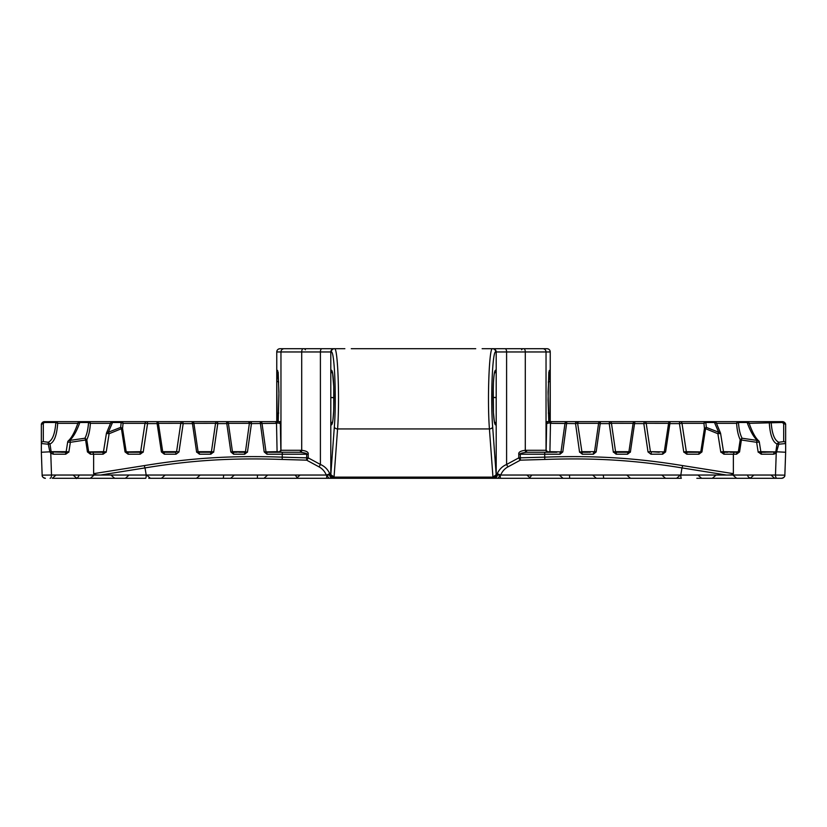 <?xml version="1.0" encoding="UTF-8"?>
<svg xmlns="http://www.w3.org/2000/svg" width="827" height="827" viewBox="0 0 827 827"><rect width="100%" height="100%" fill="white"/><g stroke="black" fill="none" stroke-linecap="round" stroke-linejoin="round"><path stroke-width="1.24" d="M324.287 478.295L382.798 478.295M389.103 478.295L502.713 478.295M329.735 478.295L148.736 478.295M158.298 478.295L165.183 478.295M171.21 478.295L175.345 478.295M181.599 478.295L183.656 478.295L181.599 478.295M192.722 478.295L199.4 478.295M205.954 478.295L209.758 478.295M216.55 478.295L217.821 478.295M226.402 478.295L232.904 478.295M250.757 478.295L251.294 478.295M262.821 478.295L257.331 478.295L257.497 475.318M265.756 478.295L277.717 478.295M277.272 478.295L298.351 478.295M280.487 478.295L281.139 478.295M298.64 478.295L313.919 478.295M332.857 478.295L334.056 478.295L334.056 476.931L330.8 474.667L330.8 424.861L330.8 475.039L329.777 475.039L329.777 473.685C327.709 469.302 324.587 466.232 320.4 464.474L308.213 457.869A3.256 1.375 -61.3 0 1 306.652 460.163L306.693 457.869L282.286 457.145C230.433 455.357 189.879 458.158 144.353 465.601L93.637 473.654C93.761 474.595 96.056 475.049 100.532 475.039L145.025 467.906C190.303 460.463 230.63 457.662 282.193 459.45L306.652 460.163L318.86 466.779C322.168 468.495 324.66 471.256 326.334 475.039L329.777 475.039A3.256 3.081 90 0 0 332.857 478.295L326.686 478.295L326.686 475.039L146.193 475.039A3.256 0.538 90 0 1 145.655 478.295L53.135 478.295M527.337 475.463L530.562 478.295L500.314 478.295L500.314 475.039L680.807 475.039A3.256 0.538 90 0 0 681.345 478.295L334.056 478.295A3.256 3.256 0 0 1 330.8 475.039L330.8 474.667M696.841 478.295L781.598 478.295A3.256 3.256 -90 0 0 781.732 478.285M681.19 478.295L678.543 478.295M668.702 478.295L678.636 478.295M664.06 478.295L661.817 478.295M655.79 478.295L651.655 478.295L655.79 478.295M645.401 478.295L638.465 478.295M643.344 478.295L651.387 478.295M629.006 478.295L629.988 478.295M621.046 478.295L617.242 478.295L621.046 478.295M594.768 478.295L609.23 478.295M594.706 478.295L594.096 478.295M582.735 478.295L595.978 478.295M564.179 478.295L562.877 478.295M555.413 478.295L550.575 478.295A3.256 3.112 -90 0 1 550.534 478.295M549.728 478.295L548.621 478.295M544.879 478.295L545.861 478.295M528.36 478.295L496.903 478.295M264.34 478.295L276.425 478.295A3.256 3.112 -90 0 0 276.466 478.295M281.356 478.295L282.131 478.295M283.165 478.295L290.597 478.295M239.716 478.295L230.661 478.295L233.886 475.463M140.114 478.295L135.638 478.295M116.524 478.295L112.979 478.295M103.964 478.295L109.071 478.295M112.627 478.295L94.216 478.295M66.729 478.295L71.246 478.295M334.335 478.295L334.056 478.295A3.256 3.256 0 0 1 330.8 475.039A3.256 2.088 180 0 0 334.056 477.127L492.944 477.127L492.944 478.295A3.256 3.256 0 0 0 496.2 475.039L496.2 424.861L496.2 475.039A3.256 2.088 0 0 1 492.944 477.127L496.2 474.667M318.509 478.295L309.774 478.295M320.494 478.295L330.097 478.295M530.562 478.295L513.081 478.295M498.888 478.295L492.944 478.295A3.256 3.256 0 0 0 496.2 475.039A3.256 3.256 0 0 1 492.944 478.295M760.271 478.295L755.754 478.295M712.729 478.295L737.26 478.295M723.036 478.295L717.929 478.295M674.026 478.295L665.156 478.295M655.191 478.295L665.518 478.295L662.293 475.463M607.897 478.295L617.242 478.295M620.788 478.295L630.112 478.295M575.706 478.295L573.855 478.295M543.835 478.295L536.403 478.295M282.286 452.245L299.674 452.245A1.954 0.972 90 0 0 300.646 450.291L280.87 450.291L278.875 452.245L280.87 450.291L280.332 423.589L277.82 422.907L276.518 423.341A1.954 1.871 -90 0 0 274.667 421.636L260.154 421.636A1.954 1.871 90 0 1 262.004 423.341L265.963 451.676L266.852 452.245L282.286 452.245L282.286 454.199L306.693 454.199C307.572 453.713 305.597 453.062 300.77 452.276L299.674 452.245M556.871 452.245L527.326 452.245A1.954 0.972 90 0 1 526.354 450.291L546.13 450.291L548.125 452.245L546.13 450.291L546.668 423.589L549.18 422.907L550.482 423.341A1.954 1.871 -90 0 1 552.333 421.636L566.846 421.636A1.954 1.871 90 0 0 564.996 423.341L561.037 451.676L560.148 452.245L560.086 454.199L544.714 454.199L544.714 452.245M542.419 452.245L544.259 452.245M548.787 421.636L548.053 392.029L549.345 370.403L550.244 381.226L548.291 382.074M549.345 370.403L549.056 371.757M550.244 421.636L550.244 351.961C550.058 349.986 548.973 348.901 546.988 348.705L542.781 348.705A3.256 3.256 90 0 1 546.037 351.961L550.244 351.961A3.256 3.256 0 0 0 549.893 350.483M549.18 422.907A1.954 0.569 -90 0 1 549.717 421.636L546.864 421.636L546.668 423.589M550.244 381.226L549.831 421.636M550.244 413.862L548.291 413.014M521.599 349.811A3.256 2.171 90 0 1 523.222 348.705L507.706 348.705M528.008 348.705L546.668 348.705M334.056 476.931L337.581 428.934L489.419 428.934C487.217 399.782 489.191 346.844 492.478 348.705L542.781 348.705M526.406 348.705L482.131 348.705M330.81 474.905L334.335 426.846A3.256 2.088 -175.8 0 0 337.581 428.934C339.783 399.782 337.809 346.844 334.522 348.705L344.869 348.705M495.828 371.736A3.256 3.256 0 0 1 494.412 373.142L496.2 370.227L496.2 424.861A3.256 3.256 0 0 0 494.412 421.956L496.2 424.861L495.404 424.861C493.957 423.217 493.171 414.151 493.037 397.642L493.223 407.969M495.849 371.705A3.256 3.256 0 0 0 496.2 370.227L496.2 351.961C496.004 349.986 494.918 348.901 492.944 348.705M493.998 348.88A3.256 3.256 0 0 1 495.828 350.452A3.256 3.256 0 0 0 493.998 348.88M496.19 474.905L492.665 426.846C490.452 399.627 492.437 350.224 495.724 351.961L496.2 351.961A3.256 3.256 0 0 0 495.849 350.483A3.256 3.256 0 0 1 496.2 351.961L546.037 351.961L546.037 450.291A1.954 1.954 90 0 0 547.991 452.245M677.354 421.636L738.48 421.636A1.954 1.871 90 0 0 736.63 423.341C737.033 430.164 738.232 435.633 740.206 439.747L738.356 451.676L734.107 452.245L733.363 454.199L733.363 473.654L682.647 465.601C637.121 458.158 596.567 455.357 544.714 457.145L544.714 454.199L520.307 454.199C519.428 453.713 521.403 453.062 526.23 452.276A2.005 1.085 89.4 0 1 525.29 450.291L526.354 450.291M526.23 452.276L527.326 452.245M733.363 473.654C733.239 474.595 730.944 475.049 726.468 475.039L681.975 467.906C636.697 460.463 596.37 457.662 544.807 459.45L544.714 457.145L518.787 457.869L518.787 454.199C518.364 452.214 520.524 450.911 525.29 450.291L525.29 351.961A3.256 1.52 90 0 0 523.77 348.705M559.755 421.636L600.464 421.636A1.954 1.871 90 0 0 598.603 423.341L600.206 423.589L596.164 451.935L593.383 454.199L582.28 454.199L579.52 451.935L575.54 423.589L577.535 423.341A1.954 1.871 90 0 0 575.685 421.636L566.846 421.636L562.805 451.935L560.086 454.199M592.442 421.636L609.52 421.636L609.23 423.589L600.206 423.589L600.464 421.636L634.95 421.636A1.954 1.871 90 0 0 633.1 423.341L634.547 423.589L630.401 451.935L627.538 454.199L616.146 454.199L613.314 451.935L609.23 423.589L611.38 423.341A1.954 1.871 90 0 0 609.52 421.636L588.493 421.636M640.894 421.636L670.449 421.636A1.954 1.871 90 0 0 668.598 423.341L669.88 423.589L665.601 451.935L662.654 454.199L650.932 454.199L648.017 451.935L643.819 423.589L646.125 423.341M682.647 465.601A3.256 1.034 -80.3 0 1 681.975 467.906L680.807 475.039L775.488 475.039L776.233 453.186L773.721 454.199L761.233 454.199L758.142 451.935L756.633 442.3L741.395 439.995L739.565 451.935L736.557 454.199L723.883 454.199L720.772 451.935L717.877 433.72L705.565 428.696L701.947 451.935L698.887 454.199L686.772 454.199L683.764 451.935L679.443 423.589L681.903 423.341M596.164 451.935L594.551 451.676L598.603 423.341L577.618 423.341A1.954 1.954 0 0 0 575.685 421.636L575.54 423.589L550.482 423.341L549.914 451.676L548.156 451.831M562.805 451.935L549.914 451.676A0.651 0.62 90 0 1 549.293 452.245M575.685 421.636L555.971 421.636M634.95 421.636L644.274 421.636L643.819 423.589L634.547 423.589L634.95 421.636M681.893 423.279A1.954 1.871 90 0 0 680.052 421.636A1.954 0.61 90 0 0 679.443 423.589L669.88 423.589A1.954 0.569 -90 0 1 670.449 421.636L653.868 421.636M657.806 421.636L673.581 421.636M690.493 421.636L705.793 421.636A1.954 1.871 90 0 0 703.942 423.341L704.449 428.438L700.81 451.676L699.59 452.245L687.423 452.245L686.255 451.676M716.13 422.69A1.954 1.871 90 0 0 714.466 421.636L782.394 421.636C784.337 421.801 785.423 422.886 785.65 424.892L785.65 443.541L778.724 444.213L778.848 442.259L776.998 443.954L775.84 451.759L785.65 452.245L785.65 443.541A1.954 1.912 180 0 0 783.696 441.618L778.848 442.259C774.568 440.429 772.004 433.844 771.167 422.504L771.167 421.636A1.954 1.871 90 0 0 769.317 423.341C770.154 435.167 772.718 442.042 776.998 443.954L778.724 444.213L776.233 453.186A1.954 0.631 -136.3 0 1 775.623 451.997L762.008 452.245L760.757 451.676M549.314 421.636L686.72 421.636M748.807 422.69A1.954 1.871 90 0 0 747.153 421.636L750.585 421.636M776.636 421.636L765.089 421.636M548.043 348.88A3.256 3.256 0 0 1 549.883 350.452M776.915 478.295A3.256 1.427 90 0 1 775.488 475.039L784.854 475.153A3.256 3.256 -90 0 1 784.844 475.287L785.65 452.245L784.854 475.153A3.256 3.256 0 0 1 781.598 478.295A3.256 3.256 0 0 0 784.854 475.153C785.04 476.621 783.955 477.665 781.598 478.295M784.823 475.484A3.256 3.256 -90 0 1 784.616 476.259M784.43 476.641A3.256 3.256 -90 0 1 783.903 477.334M773.721 454.199A1.954 0.848 -90 0 1 774.568 452.245L774.568 452.245M741.395 439.995A1.954 0.651 -80.4 0 1 742.057 438.227L740.206 439.747L741.395 439.995M759.227 441.98A1.954 1.768 131.8 0 0 757.387 440.44A1.954 0.744 97.4 0 0 756.633 442.3L759.238 442.052M758.142 451.935L760.83 451.625L759.31 442A1.954 1.954 0 0 0 758.69 440.853L758.69 440.853C755.402 437.917 752.177 431.952 749.004 422.959L749.004 422.959A1.954 1.954 0 0 0 747.153 421.636L747.153 422.504C750.389 431.384 753.8 437.359 757.387 440.44L742.057 438.227C740.082 434.289 738.883 429.048 738.48 422.504L738.48 421.636M720.524 433.389A1.954 1.437 153 0 0 720.41 432.831A1.954 1.437 153 0 0 718.663 432.211L706.299 427.394L704.449 428.438L705.565 428.696A1.954 0.672 -65.6 0 1 706.299 427.394L705.793 421.636M720.513 433.462L717.877 433.72A1.954 0.744 109.9 0 1 718.663 432.211L714.466 422.504L716.316 422.959A1.954 1.954 0 0 0 714.466 421.636L714.466 422.504L705.793 422.504L703.942 423.341L681.986 423.341L686.327 451.635L683.764 451.935M749.138 423.341L782.394 422.504L783.696 423.755L783.696 441.618M701.947 451.935L686.338 451.676M698.887 454.199A1.954 0.703 -90 0 1 699.59 452.245L695.321 452.245M686.772 454.199A1.954 0.641 -90 0 1 687.423 452.245M720.772 451.935L723.501 451.625L720.596 433.41A1.954 1.954 0 0 0 720.41 432.831L716.316 422.959M739.565 451.935L723.511 451.676M736.557 454.199A1.954 0.631 -90 0 1 737.188 452.245L730.324 452.245M734.107 452.245L723.418 451.676M723.883 454.199A1.954 0.817 -90 0 1 724.7 452.245M627.538 454.199L627.91 452.245L616.466 452.245L615.474 451.676M590.24 452.245L579.52 451.935M613.376 452.245L621.894 452.245M659.233 452.245L650.332 451.676M630.329 452.245L624.189 452.245M683.836 452.245L692.716 452.245M720.844 452.245L727.812 452.245M758.214 452.245L765.378 452.245M579.582 452.245L587.904 452.245M627.91 452.245L628.933 451.676L615.557 451.676M616.146 454.199L616.466 452.245M613.314 451.935L615.557 451.656L611.453 423.31L633.1 423.341L628.933 451.676L630.401 451.935M611.98 421.636A1.954 1.871 90 0 0 610.781 422.101M579.303 421.636A1.954 1.871 90 0 0 577.535 422.959M581.619 451.676L594.551 451.676L593.6 452.245L593.383 454.199M582.28 454.199L577.618 423.321M648.017 451.935L650.415 451.645L646.207 423.31L668.598 423.341L664.298 451.676L663.192 452.245A1.954 0.538 -90 0 0 662.654 454.199M665.601 451.935L650.425 451.676M650.932 454.199L651.407 452.245M783.696 423.755A1.954 1.137 180 0 1 785.65 424.892L785.65 424.892A3.256 3.256 0 0 0 785.65 424.82A3.256 3.256 0 0 1 785.65 424.892C785.857 423.445 784.771 422.359 782.394 421.636A3.256 3.256 0 0 1 785.009 422.959A3.256 3.256 0 0 0 782.394 421.636L782.394 422.504M777.111 451.935L760.85 451.676M716.451 423.341L736.63 423.341L738.48 422.504L747.153 422.504L749.004 423.341M761.233 454.199A1.954 0.775 -90 0 1 762.008 452.245M500.314 475.008L497.223 475.039L497.223 473.685L500.666 475.039C502.34 471.256 504.832 468.495 508.14 466.779L520.348 460.163L520.307 454.199L518.787 454.199M544.807 459.45L520.348 460.163A3.256 1.375 -118.7 0 1 518.787 457.869L506.6 464.474L506.6 351.961A3.256 1.52 90 0 0 505.08 348.705M497.223 473.685C499.291 469.302 502.413 466.232 506.6 464.474A3.256 1.375 61.8 0 0 508.14 466.779M278.213 421.636L278.947 392.029L277.944 371.757M277.82 422.907A1.954 0.569 -90 0 0 277.283 421.636L280.136 421.636L280.332 423.589M276.756 421.636L276.756 351.961C276.942 349.986 278.027 348.901 280.012 348.705L284.219 348.705A3.256 3.256 90 0 0 280.963 351.961L276.756 351.961A3.256 3.256 0 0 1 277.107 350.483M277.655 370.403L276.756 381.226L277.169 421.636M276.756 413.862L278.709 413.014M276.756 381.226L278.709 382.074M324.287 348.705L303.778 348.705A3.256 2.171 90 0 1 305.401 349.811M331.151 350.483A3.256 3.256 0 0 0 330.8 351.961C330.996 349.986 332.082 348.901 334.056 348.705L300.594 348.705M334.056 348.705L284.219 348.705M298.992 348.705L280.332 348.705M284.581 452.245L282.741 452.245M277.707 452.245A0.651 0.62 90 0 1 277.086 451.676L278.844 451.831M267.245 421.636L226.536 421.636A1.954 1.871 90 0 1 228.397 423.341L226.794 423.589L230.836 451.935L233.617 454.199L244.72 454.199L247.48 451.935L251.46 423.589L249.465 423.341A1.954 1.871 90 0 1 251.315 421.636L260.154 421.636L264.195 451.935L266.914 454.199L266.852 452.245L270.129 452.245M264.195 451.935L277.086 451.676L276.518 423.341L251.46 423.589L251.315 421.636L271.018 421.636L44.606 421.636A3.256 3.256 0 0 0 41.991 422.959M93.637 473.654L93.637 454.199L103.117 454.199L106.228 451.935L109.123 433.72L121.435 428.696L125.053 451.935L128.113 454.199A1.954 0.703 -90 0 0 127.41 452.245L139.577 452.245A1.954 0.641 -90 0 1 140.228 454.199L143.236 451.935L147.557 423.589L145.097 423.341M186.106 421.636L156.551 421.636A1.954 1.871 90 0 1 158.402 423.341L157.12 423.589L161.399 451.935L164.346 454.199A1.954 0.538 -90 0 0 163.808 452.245L175.593 452.245L176.068 454.199L178.983 451.935L183.18 423.589L180.875 423.341M234.558 421.636L217.48 421.636L217.77 423.589L226.794 423.589L226.536 421.636L192.05 421.636A1.954 1.871 90 0 1 193.9 423.341L192.453 423.589L196.599 451.935L199.462 454.199L199.09 452.245L210.534 452.245L210.854 454.199L213.686 451.935L217.77 423.589L215.62 423.341A1.954 1.871 90 0 1 217.48 421.636L238.331 421.636M271.029 421.636L277.686 421.636M192.05 421.636L182.726 421.636L183.18 423.589L192.453 423.589L192.05 421.636M145.107 423.279A1.954 1.871 90 0 1 146.948 421.636A1.954 0.61 90 0 1 147.557 423.589L157.12 423.589A1.954 0.569 -90 0 0 156.551 421.636L172.967 421.636M169.194 421.636L140.28 421.636M136.507 421.636L121.207 421.636A1.954 1.871 90 0 1 123.058 423.341L122.551 428.438L126.19 451.676L131.679 452.245M110.87 422.69A1.954 1.871 90 0 1 112.534 421.636L88.52 421.636A1.954 1.871 90 0 1 90.37 423.341C89.967 430.164 88.768 435.633 86.794 439.747L88.644 451.676L89.812 452.245L102.3 452.245A1.954 0.817 -90 0 1 103.117 454.199M78.193 422.69A1.954 1.871 90 0 1 79.847 421.636L76.415 421.636M50.364 421.636L61.911 421.636M51.16 451.759L41.35 452.245L41.35 424.892L41.35 443.541L48.276 444.213L49.889 451.935L64.992 452.245A1.954 0.775 -90 0 1 65.767 454.199L68.858 451.935L66.243 451.676M41.35 424.82A3.256 3.256 0 0 0 41.35 424.892L41.35 424.892A1.954 1.137 0 0 1 43.304 423.755L43.304 441.618L48.152 442.259L50.002 443.954L51.129 451.676L66.15 451.676M44.606 421.636C42.663 421.801 41.577 422.886 41.35 424.892C41.143 423.445 42.229 422.359 44.606 421.636L43.304 423.755M77.862 423.341L57.683 423.341L55.833 422.504L55.833 421.636A1.954 1.871 90 0 1 57.683 423.341C56.846 435.167 54.282 442.042 50.002 443.954L48.276 444.213L48.152 442.259C52.432 440.429 54.995 433.844 55.833 422.504L44.606 422.504M67.773 441.98A1.954 1.768 48.2 0 1 68.31 440.853C71.598 437.917 74.823 431.952 77.996 422.959L77.996 422.959A1.954 1.954 0 0 1 79.847 421.636L79.847 422.504L77.996 423.341M64.992 452.245L66.17 451.625L67.69 442A1.954 1.954 0 0 1 68.31 440.853L68.31 440.853A1.954 1.768 48.2 0 1 69.613 440.44C73.2 437.359 76.611 431.384 79.847 422.504L88.52 422.504C88.117 429.048 86.918 434.289 84.943 438.227L86.794 439.747L85.605 439.995A1.954 0.651 -99.6 0 0 84.943 438.227L69.613 440.44A1.954 0.744 82.6 0 1 70.367 442.3L67.762 442.052M68.858 451.935L70.367 442.3L85.605 439.995L87.435 451.935L90.443 454.199A1.954 0.631 -90 0 0 89.812 452.245L96.676 452.245M106.476 433.389A1.954 1.437 27 0 1 106.59 432.831A1.954 1.437 27 0 1 108.337 432.211L120.701 427.394L122.551 428.438L121.435 428.696A1.954 0.672 -114.4 0 0 120.701 427.394L121.207 421.636M106.228 451.935L103.499 451.625L106.404 433.41L109.123 433.72A1.954 0.744 70.1 0 0 108.337 432.211L112.534 422.504L110.684 422.959L106.59 432.831A1.954 1.954 0 0 0 106.404 433.41L106.487 433.462M110.684 422.959A1.954 1.954 0 0 1 112.534 421.636L112.534 422.504L121.207 422.504L123.058 423.341L145.014 423.341A1.954 1.954 0 0 1 146.948 421.636M161.399 451.935L167.767 452.245M180.886 423.3A1.954 1.871 90 0 1 182.726 421.636A1.954 1.954 0 0 0 180.793 423.31L158.402 423.341L162.702 451.676L176.575 451.676M196.599 451.935L199.09 452.245M217.48 421.636A1.954 1.954 0 0 0 215.547 423.31L193.9 423.341L198.066 451.676L211.443 451.676M215.02 421.636A1.954 1.871 90 0 1 216.219 422.101M230.836 451.935L244.554 452.245L245.474 451.676L249.382 423.321L228.397 423.341L232.449 451.676L245.381 451.676M247.697 421.636A1.954 1.871 90 0 1 249.465 422.959M247.48 451.935L244.554 452.245L244.72 454.199M233.617 454.199L233.4 452.245L236.76 452.245M213.624 452.245L205.106 452.245M202.894 452.245L196.671 452.245M143.164 452.245L134.284 452.245M106.156 452.245L99.188 452.245M68.786 452.245L61.622 452.245M247.418 452.245L239.096 452.245M213.686 451.935L211.526 451.676M178.983 451.935L176.668 451.676M125.053 451.935L140.662 451.676M143.236 451.935L140.745 451.676M92.893 452.245L93.637 454.199L90.443 454.199M144.353 465.601A3.256 1.034 -99.7 0 0 145.025 467.906L146.193 475.039L51.512 475.039L50.767 453.186L53.279 454.199A1.954 0.848 -90 0 0 52.432 452.245L52.432 452.245M87.435 451.935L103.489 451.676M110.549 423.341L90.37 423.341L88.52 422.504L88.52 421.636M329.777 473.685L326.686 475.008M333.002 348.88A3.256 3.256 0 0 0 331.172 350.452M331.172 371.736A3.256 3.256 0 0 0 332.588 373.142L330.8 370.227L331.596 370.227C333.033 371.799 333.819 380.875 333.963 397.446L333.963 397.642C333.829 414.151 333.043 423.217 331.596 424.861L330.8 424.861L332.588 421.956A3.256 3.256 0 0 0 330.8 424.861L330.8 397.642L333.746 397.642L333.777 407.969M330.8 397.642L330.8 351.961L280.963 351.961L280.963 450.291A1.954 1.954 90 0 1 279.009 452.245M334.335 426.846C336.548 399.627 334.563 350.224 331.276 351.961L330.8 351.961M50.085 478.295A3.256 1.427 90 0 0 51.512 475.039L42.146 475.153A3.256 3.256 0 0 0 45.402 478.295A3.256 3.256 -90 0 1 45.268 478.285A3.256 3.256 -90 0 0 45.402 478.295C43.045 477.665 41.96 476.621 42.146 475.153L41.35 452.245M49.889 451.935L50.767 453.186A1.954 0.631 -43.7 0 0 51.377 451.997M42.177 475.484A3.256 3.256 -90 0 0 42.384 476.259A3.256 3.256 -90 0 1 42.177 475.484M42.57 476.641A3.256 3.256 -90 0 0 43.097 477.334A3.256 3.256 -90 0 1 42.57 476.641M330.8 370.227A3.256 3.256 0 0 0 331.151 371.705M493.223 387.119L493.45 412.683L494.484 422.711M333.777 387.119L333.746 397.446L333.767 386.829L332.516 372.377M494.577 372.408A3.256 3.246 -90 0 0 495.404 370.227C493.967 371.799 493.181 380.875 493.037 397.446L493.047 397.642M300.77 452.276A2.005 1.085 90.6 0 0 301.71 450.291L300.646 450.291M303.044 348.705L303.23 348.705A3.256 1.52 90 0 0 301.71 351.961L301.71 450.291C306.476 450.911 308.636 452.214 308.213 454.199L308.213 457.869L306.693 457.869L306.693 454.199L308.213 454.199M102.3 452.245L103.582 451.676M278.957 348.88A3.256 3.256 0 0 0 277.117 350.452M492.944 476.931L489.419 428.934A3.256 2.088 -4.2 0 0 492.665 426.846M547.319 421.656L547.319 423.104M646.114 423.3A1.954 1.871 90 0 0 644.274 421.636A1.954 1.954 0 0 1 646.207 423.31M603.7 478.295L603.328 475.318M569.669 478.295L569.503 475.318M496.2 475.039L497.223 475.039A3.256 3.081 90 0 1 494.143 478.295M266.914 454.199L282.286 454.199L282.193 459.45M128.113 454.199L140.228 454.199M164.346 454.199L176.068 454.199M199.462 454.199L210.854 454.199M279.681 421.656L279.681 423.104M53.279 454.199L65.767 454.199M318.86 466.779A3.256 1.375 118.2 0 0 320.4 464.474L320.4 351.961A3.256 1.52 90 0 1 321.92 348.705M334.522 348.705A3.256 3.246 90 0 0 331.276 351.961M334.056 478.295A3.256 3.256 0 0 1 330.8 475.039M41.35 443.541A1.954 1.912 0 0 1 43.304 441.618M332.423 372.408A3.256 3.246 -90 0 1 331.596 370.227M332.516 422.711L332.32 423.031C332.34 421.935 332.723 425.264 333.674 410.419L333.963 397.642L330.8 397.446M496.2 397.446L493.254 397.446L496.2 397.642M332.423 422.69A3.256 3.246 90 0 0 331.596 424.861M494.577 422.69A3.256 3.246 90 0 1 495.404 424.861M496.2 370.227L495.404 370.227M492.478 348.705A3.256 3.246 90 0 1 495.724 351.961M277.283 421.636L280.136 421.636M223.3 478.295L223.672 475.318M549.717 421.636L546.864 421.636M500.128 475.463L498.071 478.078M548.808 421.636L548.043 400.165L548.828 372.181M351.268 348.705L475.732 348.705M611.453 423.31A1.954 1.954 0 0 0 609.52 421.636M681.986 423.3A1.954 1.954 0 0 0 680.052 421.636M747.856 475.422C747.174 476.528 750.482 478.606 751.092 478.295L751.092 478.295M715.593 475.463L712.367 478.295M771.457 475.463L774.682 478.295M733.373 475.463L736.609 478.295M679.866 475.463L676.641 478.295M698.381 475.463L701.606 478.295M627.248 475.463L630.474 478.295M593.114 475.463L596.339 478.295M278.172 372.181L278.957 394.924L278.192 421.636M326.872 475.463L328.929 478.078M299.663 475.463L296.438 478.295M295.466 475.422L297.565 478.089M267.204 475.463L263.978 478.295M251.315 421.636A1.954 1.954 0 0 0 249.382 423.321M215.547 423.31L211.443 451.656L210.534 452.245M180.793 423.31L176.585 451.645L175.593 452.245M145.014 423.3L140.673 451.635L139.577 452.245M494.484 372.377L494.68 372.057C494.866 371.736 494.205 371.561 493.45 382.343L493.047 397.446M111.407 475.463L114.633 478.295M75.908 478.295L75.908 478.295C76.477 478.988 77.562 478.027 79.144 475.422M55.543 475.463L52.318 478.295M93.627 475.463L90.391 478.295M147.134 475.463L150.359 478.295M128.619 475.463L125.394 478.295M164.707 475.463L161.482 478.295M199.752 475.463L196.526 478.295M61.736 421.636L60.919 421.636M60.712 421.636L60.04 421.636M60.03 421.636L50.974 421.636M55.833 421.636L56.412 421.636M73.572 475.463L76.797 478.295M776.015 421.636L775.25 421.636M775.013 421.636L766.091 421.636M765.978 421.636L765.347 421.636M753.428 475.463L750.203 478.295M531.534 475.422L529.435 478.089M559.796 475.463L563.022 478.295"/></g></svg>
